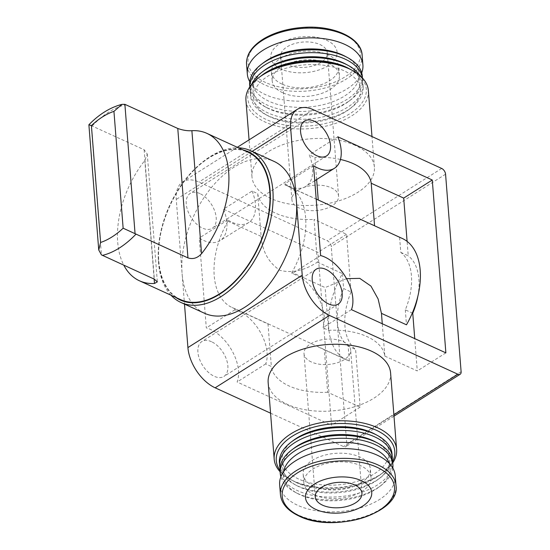 <?xml version="1.0" encoding="UTF-8"?>
<svg xmlns="http://www.w3.org/2000/svg" width="550" height="550" viewBox="0 0 550 550"><rect width="100%" height="100%" fill="white"/><g stroke="black" fill="none" stroke-linecap="round" stroke-linejoin="round"><path stroke-width="0.41" stroke-dasharray="2.75 2.06" d="M180.544 299.592A81.056 48.792 114.6 0 1 158.799 261.009A81.056 48.792 114.6 0 1 187.144 177.753A81.056 48.792 114.6 0 1 248.009 152.192M91.41 125.62C88.137 124.479 88.089 124.479 91.259 125.62L144.148 149.751L147.276 154.021L144.808 160.49A81.056 48.792 -65.4 0 0 117.707 242.199A81.056 48.792 -65.4 0 0 123.812 265.203M204.49 313.252A83.511 50.27 114.6 0 1 182.084 273.501L184.491 304.102M252.106 191.063A35.282 20.687 57.7 0 1 248.669 222.571A35.282 20.687 57.7 0 1 227.817 219.938L227.913 221.189A66.811 40.219 114.6 0 0 232.127 307.532A66.811 40.219 114.6 0 0 234.788 308.571L349.319 360.993A66.811 40.219 114.6 0 1 346.658 359.954A66.811 40.219 114.6 0 1 342.444 273.604L343.619 288.571L351.072 291.981L346.534 234.286L314.05 219.416L317.419 262.151C304.315 270.634 291.816 273.357 279.929 270.318C268.62 262.701 262.343 251.391 261.106 236.376L257.744 193.648L252.106 191.063L223.527 209.158L317.955 252.374L331.554 425.226L237.126 382.002A35.282 20.687 57.7 0 0 231.798 350.336A35.282 20.687 57.7 0 0 206.305 327.903L199.238 238.033A35.282 20.687 57.7 0 0 220.089 240.659A35.282 20.687 57.7 0 0 223.527 209.158M227.913 221.189L261.106 236.376M317.419 262.151L342.444 273.604M346.493 278.644L325.139 287.581L291.947 272.387L292.05 273.632A35.282 20.687 57.7 0 1 317.536 296.065A35.282 20.687 57.7 0 1 322.864 327.731L328.508 330.316L325.139 287.581M374.144 225.596L399.603 237.428A66.811 40.219 114.6 0 1 402.263 238.459M313.555 165.674L284.976 183.762L285.072 185.006L324.019 202.654M285.072 185.006A66.811 40.219 114.6 0 1 287.732 186.038A66.811 40.219 114.6 0 1 291.947 272.387M328.508 330.316A56.987 30.889 -4.5 0 1 384.814 356.091L382.271 323.751M384.814 356.091L417.292 370.954L414.748 338.621M399.603 237.428L400.778 252.388A54.031 32.526 114.6 0 1 405.302 309.849L412.301 313.053M405.302 309.849L406.478 324.809M349.319 360.993L348.143 346.026L355.596 349.436L360.133 407.138L327.656 392.267L324.294 349.539M234.788 308.571L234.884 309.815A35.282 20.687 57.7 0 1 260.377 332.241A35.282 20.687 57.7 0 1 265.705 363.914L271.349 366.493L267.981 323.764M400.778 252.388L408.231 255.805L407.096 241.395M316.642 179.548L314.903 157.465L309.265 154.887A35.282 20.687 57.7 0 1 305.827 186.388A35.282 20.687 57.7 0 1 284.976 183.762M390.589 372.934A61.407 33.282 -4.5 0 1 354.846 406.677A61.407 33.282 -4.5 0 1 287.347 404.36A61.407 33.282 -4.5 0 1 268.159 382.573M270.572 413.181L343.551 446.586A4.916 2.881 57.7 0 0 345.854 446.621A4.916 2.881 57.7 0 0 346.796 444.104L331.251 246.558A4.916 2.881 57.7 0 0 327.36 240.811L198.956 182.043A34.389 20.164 57.7 0 0 182.834 181.796A34.389 20.164 57.7 0 0 176.254 199.423L182.084 273.501A83.511 50.27 114.6 0 1 211.289 187.722A83.511 50.27 114.6 0 1 273.996 161.384M355.211 145.379A61.407 33.282 175.5 0 0 287.705 143.055A61.407 33.282 175.5 0 0 251.969 176.798A61.407 33.282 175.5 0 0 271.15 198.584A61.407 33.282 175.5 0 0 338.656 200.901A61.407 33.282 175.5 0 0 374.399 167.166A61.407 33.282 175.5 0 0 355.211 145.379M199.863 193.566A20.632 12.1 57.7 0 0 190.19 193.414A20.632 12.1 57.7 0 0 191.001 217.319A20.632 12.1 57.7 0 0 212.259 228.284A20.632 12.1 57.7 0 0 214.72 211.056A20.632 12.1 57.7 0 0 199.863 193.566M211.523 341.722A20.632 12.1 57.7 0 0 201.85 341.571A20.632 12.1 57.7 0 0 202.661 365.475A20.632 12.1 57.7 0 0 223.919 376.441A20.632 12.1 57.7 0 0 226.38 359.212A20.632 12.1 57.7 0 0 211.523 341.722M351.443 309.643L322.864 327.731M445.871 352.866L417.292 370.954M417.862 296.223A54.031 32.526 -65.4 0 0 408.231 255.805M340.45 159.466A56.987 30.889 175.5 0 0 314.903 157.465M337.844 136.792L309.265 154.887M320.629 255.544L292.05 273.632M327.656 392.267A56.987 30.889 -4.5 0 1 271.349 366.493M360.133 407.138L331.554 425.226M265.705 363.914L237.126 382.002M351.072 291.981A54.031 32.526 -65.4 0 0 355.596 349.436M346.534 234.286L317.955 252.374M257.744 193.648A56.987 30.889 175.5 0 0 314.05 219.416M227.817 219.938L199.238 238.033M234.884 309.815L206.305 327.903M348.143 346.026A54.031 32.526 114.6 0 1 343.619 288.571M368.369 90.613A61.407 33.282 -4.5 0 1 332.633 124.355A61.407 33.282 -4.5 0 1 265.127 122.038A61.407 33.282 -4.5 0 1 245.939 100.251M350.68 69.506A59.441 32.216 -4.5 0 1 348.707 114.441A59.441 32.216 -4.5 0 1 266.344 119.536A59.441 32.216 -4.5 0 1 260.116 76.636M270.38 116.985A53.542 29.019 -4.5 0 1 267.706 115.658A53.542 29.019 -4.5 0 1 268.702 75.646A53.542 29.019 -4.5 0 1 342.038 69.877A53.542 29.019 -4.5 0 1 349.291 109.237A53.542 29.019 -4.5 0 1 270.38 116.985M349.47 68.874A56.492 30.621 -4.5 0 1 363.151 86.886A56.492 30.621 -4.5 0 1 351.423 107.621A56.492 30.621 -4.5 0 1 268.166 115.789A56.492 30.621 -4.5 0 1 265.347 114.393A56.492 30.621 -4.5 0 1 250.511 95.748A56.492 30.621 -4.5 0 1 261.216 75.824M359.975 75.597A56.492 30.621 -4.5 0 1 362.924 84.006A56.492 30.621 -4.5 0 1 330.041 115.046A56.492 30.621 -4.5 0 1 267.939 112.908A56.492 30.621 -4.5 0 1 250.291 92.868A56.492 30.621 -4.5 0 1 251.886 84.102M345.737 64.096A53.542 29.019 -4.5 0 1 348.673 101.42A53.542 29.019 -4.5 0 1 269.761 109.168A53.542 29.019 -4.5 0 1 267.087 107.841A53.542 29.019 -4.5 0 1 264.151 70.517M362.409 77.949A56.492 30.621 -4.5 0 1 362.539 79.062A56.492 30.621 -4.5 0 1 350.804 99.797A56.492 30.621 -4.5 0 1 267.554 107.972A56.492 30.621 -4.5 0 1 264.729 106.576A56.492 30.621 -4.5 0 1 249.899 87.931A56.492 30.621 -4.5 0 1 249.851 86.811M362.312 76.182A56.492 30.621 -4.5 0 1 329.429 107.229A56.492 30.621 -4.5 0 1 267.327 105.091A56.492 30.621 -4.5 0 1 249.673 85.051M345.118 56.279A53.542 29.019 -4.5 0 1 343.344 96.759A53.542 29.019 -4.5 0 1 269.149 101.344A53.542 29.019 -4.5 0 1 263.532 62.693M282.721 92.751A33.715 18.274 -4.5 0 1 272.188 80.795A33.715 18.274 -4.5 0 1 304.363 59.929A33.715 18.274 -4.5 0 1 339.405 75.501A33.715 18.274 -4.5 0 1 319.784 94.029A33.715 18.274 -4.5 0 1 282.721 92.751M282.04 84.109A33.715 18.274 -4.5 0 1 271.507 72.153A33.715 18.274 -4.5 0 1 303.683 51.287A33.715 18.274 -4.5 0 1 338.724 66.859A33.715 18.274 -4.5 0 1 319.103 85.388A33.715 18.274 -4.5 0 1 282.04 84.109M361.707 72.868A57.963 31.419 -4.5 0 1 322.396 98.594A57.963 31.419 -4.5 0 1 265.444 94.621A57.963 31.419 -4.5 0 1 249.748 81.682M281.208 69.08A33.22 18.006 -4.5 0 1 294.429 37.929A33.22 18.006 -4.5 0 1 336.208 57.056A33.22 18.006 -4.5 0 1 281.208 69.08M287.939 64.824A23.396 12.684 -4.5 0 1 280.624 56.526A23.396 12.684 -4.5 0 1 302.954 42.047A23.396 12.684 -4.5 0 1 327.278 52.855A23.396 12.684 -4.5 0 1 313.658 65.711A23.396 12.684 -4.5 0 1 287.939 64.824M392.741 462.873A61.407 33.282 -4.5 0 1 383.866 472.024A61.407 33.282 -4.5 0 1 293.37 480.906A61.407 33.282 -4.5 0 1 290.304 479.387A61.407 33.282 -4.5 0 1 280.108 471.735M395.23 475.681A57.963 31.419 -4.5 0 1 361.487 507.533A57.963 31.419 -4.5 0 1 297.763 505.34A57.963 31.419 -4.5 0 1 279.654 484.777M314.366 494.835A33.715 18.274 -4.5 0 1 303.834 482.873A33.715 18.274 -4.5 0 1 336.009 462.014A33.715 18.274 -4.5 0 1 371.051 477.586A33.715 18.274 -4.5 0 1 351.429 496.107A33.715 18.274 -4.5 0 1 314.366 494.835M313.686 486.193A33.715 18.274 -4.5 0 1 303.153 474.231A33.715 18.274 -4.5 0 1 335.328 453.372A33.715 18.274 -4.5 0 1 370.37 468.944A33.715 18.274 -4.5 0 1 350.749 487.465A33.715 18.274 -4.5 0 1 313.686 486.193M389.311 463.416A53.542 29.019 -4.5 0 1 379.026 487.039A53.542 29.019 -4.5 0 1 300.114 494.787A53.542 29.019 -4.5 0 1 297.44 493.46A53.542 29.019 -4.5 0 1 283.58 471.742M392.81 468.05A56.492 30.621 -4.5 0 1 381.157 485.416A56.492 30.621 -4.5 0 1 297.901 493.591A56.492 30.621 -4.5 0 1 295.075 492.195A56.492 30.621 -4.5 0 1 280.851 476.864M392.659 461.808A56.492 30.621 -4.5 0 1 359.776 492.848A56.492 30.621 -4.5 0 1 297.674 490.71A56.492 30.621 -4.5 0 1 280.019 470.669M375.471 441.897A53.542 29.019 -4.5 0 1 378.407 479.222A53.542 29.019 -4.5 0 1 299.496 486.963A53.542 29.019 -4.5 0 1 296.821 485.636A53.542 29.019 -4.5 0 1 293.886 448.319M392.281 459.346A56.492 30.621 -4.5 0 1 380.538 477.599A56.492 30.621 -4.5 0 1 297.282 485.774A56.492 30.621 -4.5 0 1 294.463 484.371A56.492 30.621 -4.5 0 1 280.012 468.188M392.04 453.984A56.492 30.621 -4.5 0 1 359.157 485.024A56.492 30.621 -4.5 0 1 297.055 482.893A56.492 30.621 -4.5 0 1 279.407 462.853M374.853 434.074A53.542 29.019 -4.5 0 1 373.079 474.561A53.542 29.019 -4.5 0 1 298.884 479.146A53.542 29.019 -4.5 0 1 293.267 440.495M392.631 461.512A59.441 32.216 -4.5 0 1 382.442 473.103A59.441 32.216 -4.5 0 1 294.848 481.697A59.441 32.216 -4.5 0 1 291.878 480.226A59.441 32.216 -4.5 0 1 279.998 470.374M299.207 208.044A23.396 12.684 -4.5 0 1 291.899 199.746A23.396 12.684 -4.5 0 1 314.229 185.268A23.396 12.684 -4.5 0 1 338.546 196.075A23.396 12.684 -4.5 0 1 324.926 208.931A23.396 12.684 -4.5 0 1 299.207 208.044M311.321 361.962A23.396 12.684 -4.5 0 1 304.012 353.664A23.396 12.684 -4.5 0 1 326.343 339.185A23.396 12.684 -4.5 0 1 350.659 349.993A23.396 12.684 -4.5 0 1 337.04 362.849A23.396 12.684 -4.5 0 1 311.321 361.962M175.649 297.351A81.544 49.088 114.6 0 1 158.462 261.222A81.544 49.088 114.6 0 1 158.331 259.208A81.544 49.088 114.6 0 1 202.923 161.776A81.544 49.088 114.6 0 1 243.121 149.951M170.968 295.212A83.511 50.27 114.6 0 1 158.544 262.728A83.511 50.27 114.6 0 1 158.407 260.666A83.511 50.27 114.6 0 1 204.077 160.882A83.511 50.27 114.6 0 1 238.432 147.806M92.194 125.971A81.056 48.792 114.6 0 1 125.819 104.686M393.882 414.728L343.551 446.586M461.113 371.738L346.796 444.104M445.569 174.199L331.251 246.558M441.678 168.451L327.36 240.811M313.273 109.677L198.956 182.043M252.147 151.381L176.254 199.423M362.134 55.179A57.963 31.419 -4.5 0 1 328.391 87.031A57.963 31.419 -4.5 0 1 264.674 84.838A57.963 31.419 -4.5 0 1 246.558 64.274M265.657 82.514A56.341 30.539 -4.5 0 1 288.076 29.686A56.341 30.539 -4.5 0 1 358.93 62.116A56.341 30.539 -4.5 0 1 265.657 82.514M396 485.457A57.963 31.419 -4.5 0 1 362.257 517.309A57.963 31.419 -4.5 0 1 298.533 515.123A57.963 31.419 -4.5 0 1 280.424 494.553M144.808 160.49L154.144 279.084M144.148 149.751L154.337 279.173M91.259 125.62L101.434 254.884M232.127 307.532L268.421 324.149M318.539 347.084L346.658 359.954M287.732 186.038L316.181 199.059M393.993 416.151L345.854 446.621M237.325 147.297L182.834 181.796M304.507 121.055L190.19 193.414M326.576 155.918L212.259 228.284M316.168 269.211L201.85 341.571M338.236 304.081L223.919 376.441M314.738 180.751L305.827 186.388M248.669 222.571L220.089 240.659M374.399 167.166L371.986 136.551M251.969 176.798L249.061 139.872M349.291 109.237L351.423 107.621M267.706 115.658L265.347 114.393M363.151 86.886L362.924 84.006M250.511 95.748L250.291 92.868M348.673 101.42L350.804 99.797M267.087 107.841L264.729 106.576M362.539 79.062L362.45 77.997M249.899 87.931L249.817 86.859M339.405 75.501L338.724 66.859M272.188 80.795L271.507 72.153M371.051 477.586L370.37 468.944M303.834 482.873L303.153 474.231M379.026 487.039L381.157 485.416M297.44 493.46L295.075 492.195M378.407 479.222L380.538 477.599M296.821 485.636L294.463 484.371M382.442 473.103L383.866 472.024M291.878 480.226L290.304 479.387M338.546 196.075L327.278 52.855M291.899 199.746L280.624 56.526M361.934 493.212L350.659 349.993M315.281 496.884L304.012 353.664M158.331 259.208L158.407 260.666M202.923 161.776L204.077 160.882M147.283 154.021L157.341 281.868"/><path stroke-width="0.82" d="M187.956 257.888L123.138 228.209A71.651 43.134 114.6 0 1 100.609 242.468L98.746 249.982L101.434 254.884L154.337 279.173L157.341 281.868L154.488 283.477A81.056 48.792 -65.4 0 1 139.453 280.789L180.544 299.592A81.056 48.792 114.6 0 0 258.644 246.201A81.056 48.792 114.6 0 0 248.009 152.192L206.924 133.382A81.056 48.792 -65.4 0 0 191.881 130.694C187.488 131.003 182.786 130.261 177.774 128.466L187.956 257.888C192.947 259.511 197.484 258.108 201.561 253.681A81.056 48.792 -65.4 0 0 206.924 133.382M91.259 125.62C88.089 124.479 88.137 124.479 91.41 125.62A71.651 43.134 114.6 0 1 113.939 111.361L122.017 104.363L124.884 104.335L177.774 128.466M123.812 265.203A81.056 48.792 -65.4 0 0 139.453 280.789M238.432 147.806A83.511 50.27 114.6 0 1 250.456 150.611L273.996 161.384A83.511 50.27 114.6 0 1 296.402 201.142A83.511 50.27 114.6 0 1 267.197 286.921A83.511 50.27 114.6 0 1 204.49 313.252L180.95 302.479A83.511 50.27 114.6 0 1 170.968 295.212M184.491 304.102L187.914 347.579A34.389 20.164 57.7 0 0 215.146 387.812L270.572 413.181M296.402 201.142L302.232 275.22A34.389 20.164 57.7 0 0 329.464 315.452L457.868 374.227A4.916 2.881 57.7 0 0 460.171 374.261A4.916 2.881 57.7 0 0 461.113 371.738L445.569 174.199A4.916 2.881 57.7 0 0 441.678 168.451L313.273 109.677A34.389 20.164 57.7 0 0 297.151 109.436A34.389 20.164 57.7 0 0 290.572 127.064L296.402 201.142M382.271 323.751L381.453 313.356L378.104 298.946L370.941 286.076L359.755 278.369L346.493 278.644M381.453 313.356L406.478 324.809A66.811 40.219 114.6 0 0 402.263 238.459L316.181 199.059M414.748 338.621L412.754 313.259A54.031 32.526 -65.4 0 0 417.862 296.223M412.301 313.053L412.754 313.259M407.096 241.395L403.693 198.103L371.209 183.239A56.987 30.889 175.5 0 0 340.45 159.466M374.557 225.782L371.209 183.239M318.251 200.008L316.642 179.548M280.108 471.735A61.407 33.282 -4.5 0 1 274.182 459.119L268.159 382.573A61.407 33.282 -4.5 0 1 326.762 344.575A61.407 33.282 -4.5 0 1 390.589 372.934L396.619 449.481A61.407 33.282 -4.5 0 1 392.741 462.873M314.181 121.206A20.632 12.1 57.7 0 0 304.507 121.055A20.632 12.1 57.7 0 0 305.319 144.959A20.632 12.1 57.7 0 0 326.576 155.918A20.632 12.1 57.7 0 0 329.038 138.696A20.632 12.1 57.7 0 0 314.181 121.206M325.841 269.363A20.632 12.1 57.7 0 0 316.168 269.211A20.632 12.1 57.7 0 0 316.979 293.116A20.632 12.1 57.7 0 0 338.236 304.081A20.632 12.1 57.7 0 0 340.697 286.853A20.632 12.1 57.7 0 0 325.841 269.363M432.272 180.015L445.871 352.866L351.443 309.643A35.282 20.687 57.7 0 0 346.115 277.97A35.282 20.687 57.7 0 0 320.629 255.544L313.555 165.674A35.282 20.687 57.7 0 0 334.407 168.3A35.282 20.687 57.7 0 0 337.844 136.792L432.272 180.015L403.693 198.103M249.061 139.872L245.939 100.251A61.407 33.282 -4.5 0 1 258.692 77.715A61.407 33.282 -4.5 0 1 352.254 70.352A61.407 33.282 -4.5 0 1 368.369 90.613L371.986 136.551M258.692 77.715L260.116 76.636A59.441 32.216 -4.5 0 1 350.68 69.506L352.254 70.352M261.216 75.824A56.492 30.621 -4.5 0 1 349.47 68.874M251.886 84.102A56.492 30.621 -4.5 0 1 262.02 72.133A56.492 30.621 -4.5 0 1 348.095 65.361A56.492 30.621 -4.5 0 1 359.975 75.597M262.02 72.133L264.151 70.517A53.542 29.019 -4.5 0 1 345.737 64.096L348.095 65.361M249.851 86.811A56.492 30.621 -4.5 0 1 303.813 52.972A56.492 30.621 -4.5 0 1 362.409 77.949M249.817 86.859L249.673 85.051A56.492 30.621 -4.5 0 1 261.401 64.316A56.492 30.621 -4.5 0 1 347.476 57.544A56.492 30.621 -4.5 0 1 362.312 76.182L362.45 77.997M261.401 64.316L263.532 62.693A53.542 29.019 -4.5 0 1 345.118 56.279L347.476 57.544M249.748 81.682A57.963 31.419 -4.5 0 1 247.328 74.051A57.963 31.419 -4.5 0 1 302.651 38.184A57.963 31.419 -4.5 0 1 362.904 64.955A57.963 31.419 -4.5 0 1 361.707 72.868M274.182 459.119A61.407 33.282 -4.5 0 1 332.791 421.121A61.407 33.282 -4.5 0 1 396.619 449.481M315.865 509.438A33.22 18.006 -4.5 0 1 329.086 478.287A33.22 18.006 -4.5 0 1 370.865 497.413A33.22 18.006 -4.5 0 1 315.865 509.438M322.596 505.182A23.396 12.684 -4.5 0 1 315.281 496.884A23.396 12.684 -4.5 0 1 337.611 482.405A23.396 12.684 -4.5 0 1 361.934 493.212A23.396 12.684 -4.5 0 1 348.315 506.069A23.396 12.684 -4.5 0 1 322.596 505.182M280.424 494.553L279.654 484.777A57.963 31.419 -4.5 0 1 334.978 448.91A57.963 31.419 -4.5 0 1 395.23 475.681L396 485.457A57.963 31.419 -4.5 0 0 335.748 458.686A57.963 31.419 -4.5 0 0 280.424 494.553C281.387 503.498 287.602 510.661 299.062 516.058C333.678 533.748 400.806 513.253 396 485.457M283.58 471.742A53.542 29.019 -4.5 0 1 334.482 442.654A53.542 29.019 -4.5 0 1 389.311 463.416M280.851 476.864A56.492 30.621 -4.5 0 1 280.246 473.55A56.492 30.621 -4.5 0 1 334.166 438.591A56.492 30.621 -4.5 0 1 392.886 464.688A56.492 30.621 -4.5 0 1 392.81 468.05M280.246 473.55L280.019 470.669A56.492 30.621 -4.5 0 1 291.754 449.934A56.492 30.621 -4.5 0 1 377.829 443.163A56.492 30.621 -4.5 0 1 392.659 461.808L392.886 464.688M291.754 449.934L293.886 448.319A53.542 29.019 -4.5 0 1 375.471 441.897L377.829 443.163M280.012 468.188A56.492 30.621 -4.5 0 1 279.634 465.733A56.492 30.621 -4.5 0 1 333.548 430.774A56.492 30.621 -4.5 0 1 392.267 456.864A56.492 30.621 -4.5 0 1 392.281 459.346M279.634 465.733L279.407 462.853A56.492 30.621 -4.5 0 1 291.136 442.118A56.492 30.621 -4.5 0 1 377.211 435.339A56.492 30.621 -4.5 0 1 392.04 453.984L392.267 456.864M291.136 442.118L293.267 440.495A53.542 29.019 -4.5 0 1 374.853 434.074L377.211 435.339M279.998 470.374A59.441 32.216 -4.5 0 1 333.004 423.83A59.441 32.216 -4.5 0 1 392.631 461.512M243.121 149.951A81.544 49.088 114.6 0 1 258.913 246.324A81.544 49.088 114.6 0 1 175.649 297.351M250.456 150.611A83.511 50.27 114.6 0 1 261.415 247.466A83.511 50.27 114.6 0 1 180.95 302.479M91.41 125.62L100.609 242.468M113.939 111.361L123.138 228.209M136.001 234.114A81.056 48.792 114.6 0 1 102.382 255.393M302.232 275.22L187.914 347.579M457.868 374.227L393.882 414.728M329.464 315.452L215.146 387.812M290.572 127.064L252.147 151.381M247.328 74.051L246.558 64.274A57.963 31.419 -4.5 0 1 301.881 28.401A57.963 31.419 -4.5 0 1 362.134 55.179L362.904 64.955M299.778 516.038A56.341 30.539 -4.5 0 1 322.19 463.21A56.341 30.539 -4.5 0 1 393.051 495.639A56.341 30.539 -4.5 0 1 299.778 516.038M154.144 279.084L154.488 283.477M191.881 130.694L201.561 253.681M124.884 104.335L135.059 233.599M460.171 374.261L393.993 416.151M297.151 109.436L237.325 147.297M334.407 168.3L314.738 180.751M246.558 64.274C246.139 54.471 252.031 45.87 264.241 38.473C274.821 32.381 287.368 28.724 301.895 27.5C332.709 24.702 361.474 37.579 362.134 55.179M88.887 124.761C99.206 114.173 110.248 107.367 122.011 104.349M88.887 124.767L98.739 249.982"/></g></svg>
